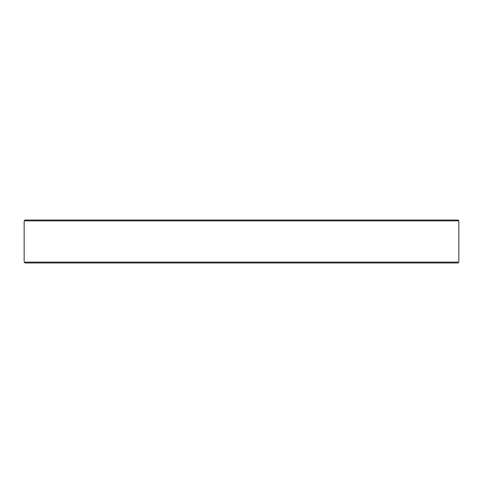 <?xml version="1.0" encoding="UTF-8"?>
<svg xmlns="http://www.w3.org/2000/svg" width="483" height="483" viewBox="0 0 483 483"><rect width="100%" height="100%" fill="white"/><g stroke="black" fill="none" stroke-linecap="round" stroke-linejoin="round"><path stroke-width="0.72" d="M446.147 262.975L457.956 262.975L458.832 262.118C458.856 260.971 458.856 260.971 458.832 262.118C458.856 260.971 458.856 260.971 458.832 262.118L24.168 262.118L25.044 262.975L457.956 262.975M458.85 220.882L457.993 220.025L25.007 220.025L24.15 220.882L458.85 220.882L458.85 261.321M310.491 262.975L324.92 262.975M355.512 262.975L369.942 262.975M395.879 262.975L406.704 262.975M432.696 262.975L438.932 262.975M36.853 262.975L45.933 262.975M76.296 262.975L88.618 262.975M158.08 262.975L172.262 262.975M24.168 262.118C24.144 260.971 24.144 260.971 24.168 262.118C24.144 260.971 24.144 260.971 24.168 262.118M50.304 220.025L36.853 220.025M24.15 220.882L24.15 261.261"/></g></svg>
